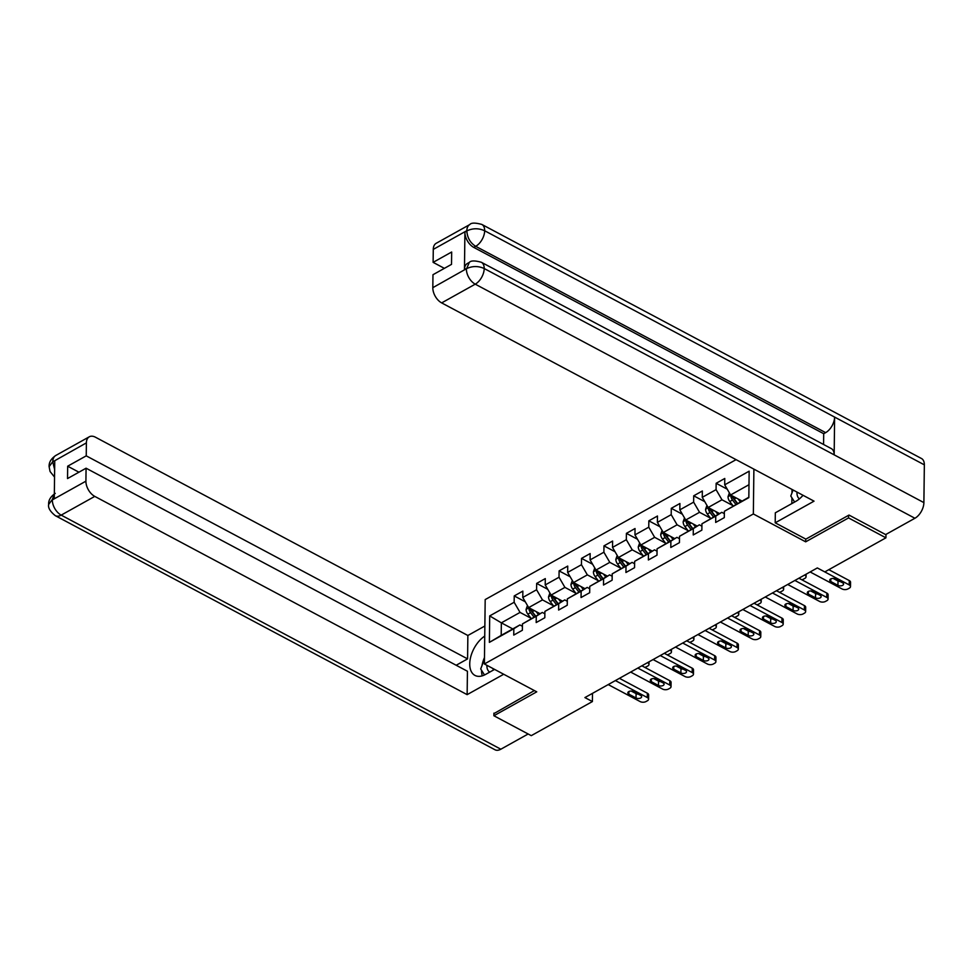 <?xml version="1.0" encoding="UTF-8"?>
<svg xmlns="http://www.w3.org/2000/svg" width="973" height="973" viewBox="0 0 973 973"><rect width="100%" height="100%" fill="white"/><g stroke="black" fill="none" stroke-linecap="round" stroke-linejoin="round"><path stroke-width="1.46" d="M736.075 459.645L485.186 599.587L484.396 663.975L753.345 513.963L753.893 469.132M512.759 628.923L501.35 622.842L501.192 635.381L519.898 624.946L513.829 628.716L513.744 635.077L522.379 630.261L522.452 623.912L536.269 616.213L536.184 622.562L544.819 617.746L544.892 611.397L558.697 603.698L558.624 610.047L567.247 605.23L567.332 598.881L581.136 591.183L581.051 597.531L589.687 592.715L589.76 586.366L603.576 578.667L603.491 585.016L612.126 580.2L612.199 573.851L626.004 566.152L625.931 572.501L634.554 567.685L634.639 561.336L648.444 553.637L648.371 559.986L656.994 555.169L657.067 548.821L670.884 541.122L670.798 547.471L679.434 542.654L679.507 536.305L693.311 528.607L693.238 534.955L701.861 530.139L701.947 523.79L715.751 516.091L715.678 522.44L724.301 517.624L724.374 511.275L748.833 497.641L749.149 471.187L724.703 484.822L724.776 478.473L716.152 483.289L727.245 489.188M513.829 628.716L489.383 642.362L489.699 615.909L514.145 602.275L514.231 595.926L525.323 601.825M716.152 483.289L716.067 489.638L702.263 497.337L702.348 490.988L693.713 495.804L693.64 502.153L679.835 509.852L679.908 503.503L671.285 508.32L671.2 514.668L657.395 522.367L657.468 516.018L648.845 520.835L648.76 527.184L634.955 534.882L635.041 528.534L626.405 533.35L626.332 539.699L612.528 547.398L612.601 541.049L603.978 545.865L603.892 552.214L590.088 559.913L590.161 553.564L581.538 558.38L581.453 564.729L567.648 572.428L567.733 566.079L559.098 570.896L559.025 577.244L545.221 584.943L545.294 578.594L536.658 583.411L536.585 589.76L522.781 597.458L522.854 591.11L514.231 595.926M805.717 539.054L805.68 541.827L848.541 517.916L885.929 537.826L824.812 571.917L817.332 567.94L584.919 697.58L592.399 701.557L592.496 693.348M522.452 623.912L542.326 612.431L544.868 613.781M540.088 613.683L528.68 607.602L542.484 599.903L553.394 605.717M542.326 612.431L536.269 616.213M522.781 597.458L528.68 607.602M536.585 589.76L542.484 599.903M544.892 611.397L564.766 599.915L567.295 601.265M562.528 601.168L551.107 595.087L564.924 587.388L575.834 593.202M564.766 599.915L558.697 603.698M545.221 584.943L551.107 595.087M559.025 577.244L564.924 587.388M567.332 598.881L587.206 587.4L589.735 588.75M584.968 588.653L573.547 582.572L587.351 574.873L598.273 580.686M587.206 587.4L581.136 591.183M567.648 572.428L573.547 582.572M581.453 564.729L587.351 574.873M589.76 586.366L609.633 574.885L612.175 576.235M607.395 576.138L595.987 570.056L609.791 562.358L620.701 568.171M609.633 574.885L603.576 578.667M590.088 559.913L595.987 570.056M603.892 552.214L609.791 562.358M612.199 573.851L632.073 562.37L634.603 563.72M629.835 563.622L618.414 557.541L632.231 549.842L643.141 555.656M632.073 562.37L626.004 566.152M612.528 547.398L618.414 557.541M626.332 539.699L632.231 549.842M634.639 561.336L654.513 549.854L657.043 551.205M652.275 551.107L640.854 545.026L654.659 537.327L665.581 543.141M654.513 549.854L648.444 553.637M634.955 534.882L640.854 545.026M648.76 527.184L654.659 537.327M657.067 548.821L676.94 537.339L679.482 538.689M674.703 538.592L663.294 532.511L677.099 524.812L688.008 530.626M676.94 537.339L670.884 541.122M657.395 522.367L663.294 532.511M671.2 514.668L677.099 524.812M679.507 536.305L699.38 524.824L701.91 526.174M697.142 526.077L685.722 520.008L699.538 512.297L710.448 518.11M699.38 524.824L693.311 528.607M679.835 509.852L685.722 520.008M693.64 502.153L699.538 512.297M701.947 523.79L721.82 512.309L724.35 513.659M719.582 513.562L708.162 507.492L721.966 499.781L732.888 505.595M721.82 512.309L715.751 516.091M702.263 497.337L708.162 507.492M716.067 489.638L721.966 499.781M724.374 511.275L748.833 497.239M742.01 501.046L730.601 494.977L748.991 484.712M724.703 484.822L730.601 494.977M848.541 517.916L848.578 515.313M885.929 537.826L885.977 534.396M493.919 713.136L493.883 715.751L531.27 735.649L592.399 701.557M493.883 715.751L536.743 691.839L484.396 663.975M805.68 541.827L753.345 513.963M519.898 624.946L522.428 626.296M530.966 618.232L520.044 612.418L501.35 622.842L489.699 615.909M501.192 635.381L489.383 642.362M514.145 602.275L520.044 612.418M693.713 495.804L704.805 501.703M671.285 508.32L682.365 514.218M648.845 520.835L659.937 526.734M626.405 533.35L637.497 539.249M603.978 545.865L615.058 551.764M581.538 558.38L592.63 564.279M559.098 570.896L570.19 576.794M536.658 583.411L547.75 589.31M817.332 567.94L849.234 584.931A4.147 2.262 -179.3 0 1 850.511 586.585A4.147 2.262 -179.3 0 1 849.344 588.13L847.909 588.933A4.147 2.262 -179.3 0 1 842.046 588.945L810.132 571.954M850.511 586.585L850.56 582.231A4.147 2.262 0.7 0 0 849.283 580.577L828.826 569.679M842.557 582.778A3.32 1.812 0.7 0 1 843.579 584.104A3.32 1.812 0.7 0 1 841.548 585.746A3.32 1.812 0.7 0 1 837.948 585.345L830.772 581.526A3.32 1.812 0.7 0 1 829.75 580.2A3.32 1.812 0.7 0 1 831.781 578.57A3.32 1.812 0.7 0 1 835.381 578.959L842.557 582.778M840.185 581.526A3.32 1.812 0.7 0 1 838.008 581.003L833.192 578.436M729.373 492.873L728.023 496.789A5.497 3.345 60.8 0 0 729.762 501.509L733.18 505.984M738.057 498.942L740.368 501.971M731.282 495.342L730.918 496.668A5.497 3.345 60.8 0 0 732.499 499.988L735.904 504.452M737.376 503.637L733.581 498.663A2.797 1.703 -119.2 0 1 733.07 497.823L730.918 496.668M737.631 503.491L734.226 499.027A5.497 3.345 -119.2 0 1 732.754 496.121M794.613 502.044L790.781 495.999L793.092 490.003M796.972 492.07A13.488 7.784 -62 0 0 799.405 498.881M802.287 494.904A9.231 5.327 -62 0 0 802.749 495.61M484.518 674.97L480.698 668.95L484.457 659.244M486.889 665.301A13.488 7.784 -62 0 0 489.735 672.112M492.447 668.256A9.231 5.327 -62 0 0 493.664 669.388A9.231 5.327 -62 0 0 494.211 669.619M466.614 268.645L469.314 262.406C470.896 260.521 474.909 260.472 481.367 262.284L831.307 448.602A12.758 7.37 118 0 1 834.165 454.841L923.888 502.615A12.758 7.37 118 0 1 914.912 518.256L885.649 534.578L849.003 515.07L805.863 539.139L775.201 522.817L775.323 512.807L795.744 501.411A23.34 13.476 -62 0 0 803.029 495.293M775.201 522.817L814.036 501.156L441.657 302.895A12.454 7.577 -119.2 0 1 432.815 287.667L432.973 274.714L451.521 264.364L451.679 252.007L433.119 262.357L433.277 249.392A12.454 7.577 -119.2 0 1 436.184 243.299L469.777 224.568A12.454 7.577 60.8 0 0 466.858 230.662L433.277 249.392M792.022 489.431L791.973 492.897M791.913 497.787L791.84 503.588M469.777 224.568C471.248 222.683 475.274 222.647 481.83 224.435L921.504 458.526A12.758 7.37 118 0 1 924.35 464.851L834.615 417.089A12.758 7.37 118 0 1 825.651 432.632L475.7 246.315L473.766 247.397A12.454 7.577 -119.2 0 1 464.912 232.182L464.462 269.594A12.454 7.577 -119.2 0 1 467.368 263.488L469.314 262.406M923.888 502.615L924.35 464.851M481.367 262.284A12.758 7.37 118 0 1 484.213 268.524L834.165 454.841L834.615 417.089L484.676 230.759C478.728 228.108 472.866 228.12 467.076 230.796L466.858 230.662M433.119 262.357L444.381 268.353M823.572 444.479L823.705 433.715L473.766 247.397M823.705 433.715L825.651 432.632M914.912 518.256L475.238 284.165A12.758 7.37 118 0 0 484.213 268.524C478.254 265.872 472.392 265.909 466.626 268.633L432.815 287.667M484.736 636.087A23.34 13.476 -62 0 0 470.64 657.176A23.34 13.476 -62 0 0 474.946 675.408A23.34 13.476 -62 0 0 485.673 674.374L494.588 669.4M484.87 626.004L467.867 635.491L467.575 658.891L86.232 455.851L86.39 442.885L52.603 461.92L54.743 460.971L54.281 498.383L52.335 499.903L85.916 481.173A12.454 7.577 60.8 0 0 94.77 496.388L61.19 515.118L500.852 749.21L528.144 733.995M456.179 665.252L467.575 658.891M78.935 472.197L67.672 466.201L67.526 478.558L86.074 468.208L467.429 671.248L467.137 694.649L94.77 496.388M503.71 674.253L467.137 694.649M467.867 635.491L95.488 437.23A12.454 7.577 60.8 0 0 89.297 436.792A12.454 7.577 60.8 0 0 86.39 442.885M500.852 749.21A12.758 7.37 118 0 1 494.989 749.769L55.315 515.678A12.758 7.37 118 0 0 61.19 515.118A12.454 7.577 -119.2 0 1 52.335 499.903M86.074 468.208L85.916 481.173M67.672 466.201L86.232 455.851M493.907 713.61L534.359 690.575M484.481 657.553A23.34 13.476 -62 0 0 481.988 665.629M481.55 670.288A23.34 13.476 -62 0 0 482.292 675.834M54.634 469.521L52.797 462.053M54.549 477.086L50.061 471.504L49.112 466.663L52.578 461.932M55.315 515.678C50.134 511.494 47.908 507.748 48.65 504.428L52.128 499.757M794.892 580.455L826.795 597.446A4.147 2.262 -179.3 0 1 828.072 599.1A4.147 2.262 -179.3 0 1 826.916 600.645L825.469 601.436A4.147 2.262 -179.3 0 1 819.607 601.448L787.704 584.469M828.072 599.1L828.12 594.746A4.147 2.262 0.7 0 0 826.855 593.092L798.906 578.217M820.117 595.294A3.32 1.812 0.7 0 1 821.139 596.619A3.32 1.812 0.7 0 1 819.108 598.261A3.32 1.812 0.7 0 1 815.52 597.86L808.344 594.041A3.32 1.812 0.7 0 1 807.322 592.715A3.32 1.812 0.7 0 1 809.354 591.085A3.32 1.812 0.7 0 1 812.942 591.475L820.117 595.294M817.746 594.041A3.32 1.812 0.7 0 1 815.569 593.518L810.764 590.952M772.453 592.971L804.367 609.962A4.147 2.262 -179.3 0 1 805.632 611.616A4.147 2.262 -179.3 0 1 804.476 613.148L803.041 613.951A4.147 2.262 -179.3 0 1 797.167 613.963L765.265 596.984M805.632 611.616L805.693 607.261A4.147 2.262 0.7 0 0 804.416 605.607L776.466 590.733M797.678 607.809A3.32 1.812 0.7 0 1 798.699 609.134A3.32 1.812 0.7 0 1 796.668 610.776A3.32 1.812 0.7 0 1 793.08 610.375L785.904 606.556A3.32 1.812 0.7 0 1 784.883 605.23A3.32 1.812 0.7 0 1 786.914 603.601A3.32 1.812 0.7 0 1 790.502 603.99L797.678 607.809M795.318 606.556A3.32 1.812 0.7 0 1 793.129 606.033L788.325 603.467M706.945 505.388L705.583 509.305A5.497 3.345 60.8 0 0 707.322 514.024L710.74 518.487M715.617 511.457L717.928 514.486M708.843 507.857L708.49 509.183A5.497 3.345 60.8 0 0 710.059 512.503L713.477 516.967M714.948 516.152L711.154 511.178A2.797 1.703 -119.2 0 1 710.643 510.339L708.49 509.183M715.204 516.006L711.786 511.543A5.497 3.345 -119.2 0 1 710.314 508.636M684.505 517.904L683.143 521.82A5.497 3.345 60.8 0 0 684.895 526.539L688.3 531.003M693.177 523.973L695.5 527.001M686.415 520.36L686.05 521.698A5.497 3.345 60.8 0 0 687.619 525.019L691.037 529.482M692.508 528.667L688.714 523.693A2.797 1.703 -119.2 0 1 688.203 522.854L686.05 521.698M692.764 528.521L689.346 524.058A5.497 3.345 -119.2 0 1 687.875 521.151M801.74 579.726A4.147 2.262 -179.3 0 0 803.467 579.154L804.902 578.351A4.147 2.262 -179.3 0 0 806.058 576.807A4.147 2.262 -179.3 0 0 804.793 575.152M750.025 605.486L781.927 622.477A4.147 2.262 -179.3 0 1 783.204 624.131A4.147 2.262 -179.3 0 1 782.037 625.663L780.601 626.466A4.147 2.262 -179.3 0 1 774.739 626.478L742.825 609.499M783.204 624.131L783.253 619.777A4.147 2.262 0.7 0 0 781.976 618.123L754.039 603.248M775.25 620.324A3.32 1.812 0.7 0 1 776.272 621.65A3.32 1.812 0.7 0 1 774.24 623.292A3.32 1.812 0.7 0 1 770.64 622.89L763.464 619.071A3.32 1.812 0.7 0 1 762.443 617.746A3.32 1.812 0.7 0 1 764.474 616.116A3.32 1.812 0.7 0 1 768.074 616.505L775.25 620.324M772.878 619.071A3.32 1.812 0.7 0 1 770.701 618.548L765.885 615.982M727.585 618.001L759.487 634.992A4.147 2.262 -179.3 0 1 760.764 636.646A4.147 2.262 -179.3 0 1 759.609 638.179L758.162 638.981A4.147 2.262 -179.3 0 1 752.299 638.993L720.397 622.015M760.764 636.646L760.813 632.292A4.147 2.262 0.7 0 0 759.548 630.638L731.599 615.763M752.81 632.839A3.32 1.812 0.7 0 1 753.832 634.165A3.32 1.812 0.7 0 1 751.801 635.807A3.32 1.812 0.7 0 1 748.213 635.405L741.037 631.586A3.32 1.812 0.7 0 1 740.015 630.261A3.32 1.812 0.7 0 1 742.046 628.631A3.32 1.812 0.7 0 1 745.634 629.02L752.81 632.839M750.438 631.586A3.32 1.812 0.7 0 1 748.261 631.063L743.457 628.497M705.145 630.516L737.06 647.507A4.147 2.262 -179.3 0 1 738.325 649.161A4.147 2.262 -179.3 0 1 737.169 650.694L735.734 651.496A4.147 2.262 -179.3 0 1 729.859 651.509L697.957 634.53M738.325 649.161L738.385 644.807A4.147 2.262 0.7 0 0 737.108 643.153L709.159 628.278M730.37 645.354A3.32 1.812 0.7 0 1 731.392 646.68A3.32 1.812 0.7 0 1 729.361 648.322A3.32 1.812 0.7 0 1 725.773 647.921L718.597 644.102A3.32 1.812 0.7 0 1 717.575 642.776A3.32 1.812 0.7 0 1 719.606 641.146A3.32 1.812 0.7 0 1 723.194 641.535L730.37 645.354M728.011 644.102A3.32 1.812 0.7 0 1 725.822 643.579L721.017 641.012M662.066 530.407L660.716 534.335A5.497 3.345 60.8 0 0 662.455 539.054L665.873 543.518M670.75 536.488L673.061 539.516M663.975 532.876L663.61 534.213A5.497 3.345 60.8 0 0 665.191 537.534L668.597 541.997M670.069 541.183L666.274 536.208A2.797 1.703 -119.2 0 1 665.763 535.357L663.61 534.213M670.324 541.037L666.919 536.573A5.497 3.345 -119.2 0 1 665.447 533.666M779.312 592.241A4.147 2.262 -179.3 0 0 781.027 591.669L782.462 590.866A4.147 2.262 -179.3 0 0 783.63 589.322A4.147 2.262 -179.3 0 0 782.353 587.668M639.638 542.922L638.276 546.85A5.497 3.345 60.8 0 0 640.015 551.569L643.433 556.033M648.31 549.003L650.621 552.032M641.535 545.391L641.183 546.729A5.497 3.345 60.8 0 0 642.752 550.049L646.169 554.513M647.641 553.686L643.846 548.723A2.797 1.703 -119.2 0 1 643.323 547.872L641.183 546.729M647.896 553.552L644.479 549.088A5.497 3.345 -119.2 0 1 643.007 546.181M756.872 604.756A4.147 2.262 -179.3 0 0 758.587 604.184L760.035 603.382A4.147 2.262 -179.3 0 0 761.19 601.837A4.147 2.262 -179.3 0 0 759.913 600.183M617.198 555.437L615.836 559.366A5.497 3.345 60.8 0 0 617.587 564.085L620.993 568.548M625.87 561.518L628.193 564.547M619.108 557.906L618.743 559.244A5.497 3.345 60.8 0 0 620.312 562.564L623.729 567.028M625.201 566.201L621.406 561.239A2.797 1.703 -119.2 0 1 620.896 560.387L618.743 559.244M625.457 566.067L622.039 561.603A5.497 3.345 -119.2 0 1 620.567 558.697M734.433 617.271A4.147 2.262 -179.3 0 0 736.16 616.7L737.595 615.897A4.147 2.262 -179.3 0 0 738.75 614.352A4.147 2.262 -179.3 0 0 737.473 612.698M682.718 643.031L714.62 660.01A4.147 2.262 -179.3 0 1 715.897 661.676A4.147 2.262 -179.3 0 1 714.729 663.209L713.294 664.012A4.147 2.262 -179.3 0 1 707.432 664.024L675.517 647.045M715.897 661.676L715.946 657.322A4.147 2.262 0.7 0 0 714.669 655.668L686.731 640.793M707.943 657.87A3.32 1.812 0.7 0 1 708.964 659.195A3.32 1.812 0.7 0 1 706.933 660.837A3.32 1.812 0.7 0 1 703.333 660.436L696.157 656.617A3.32 1.812 0.7 0 1 695.136 655.291A3.32 1.812 0.7 0 1 697.167 653.661A3.32 1.812 0.7 0 1 700.767 654.051L707.943 657.87M705.571 656.617A3.32 1.812 0.7 0 1 703.394 656.094L698.578 653.528M594.758 567.952L593.408 571.881A5.497 3.345 60.8 0 0 595.148 576.6L598.565 581.063M603.442 574.034L605.753 577.05M596.668 570.421L596.303 571.759A5.497 3.345 60.8 0 0 597.884 575.079L601.29 579.543M602.761 578.716L598.967 573.754A2.797 1.703 -119.2 0 1 598.456 572.902L596.303 571.759M603.017 578.582L599.611 574.119A5.497 3.345 -119.2 0 1 598.14 571.212M712.005 629.786A4.147 2.262 -179.3 0 0 713.72 629.215L715.155 628.412A4.147 2.262 -179.3 0 0 716.31 626.867A4.147 2.262 -179.3 0 0 715.046 625.213M660.278 655.547L692.18 672.525A4.147 2.262 -179.3 0 1 693.457 674.192A4.147 2.262 -179.3 0 1 692.302 675.724L690.854 676.527A4.147 2.262 -179.3 0 1 684.992 676.539L653.09 659.56M693.457 674.192L693.506 669.838A4.147 2.262 0.7 0 0 692.241 668.183L664.291 653.309M685.503 670.385A3.32 1.812 0.7 0 1 686.524 671.711A3.32 1.812 0.7 0 1 684.493 673.352A3.32 1.812 0.7 0 1 680.905 672.951L673.73 669.132A3.32 1.812 0.7 0 1 672.708 667.806A3.32 1.812 0.7 0 1 674.739 666.177A3.32 1.812 0.7 0 1 678.327 666.566L685.503 670.385M683.131 669.12A3.32 1.812 0.7 0 1 680.954 668.609L676.15 666.043M572.331 580.467L570.969 584.396A5.497 3.345 60.8 0 0 572.708 589.115L576.125 593.579M581.003 586.549L583.314 589.565M574.228 582.936L573.875 584.274A5.497 3.345 60.8 0 0 575.444 587.595L578.862 592.058M580.334 591.231L576.539 586.269A2.797 1.703 -119.2 0 1 576.016 585.418L573.875 584.274M580.577 591.098L577.171 586.634A5.497 3.345 -119.2 0 1 575.7 583.727M689.565 642.302A4.147 2.262 -179.3 0 0 691.28 641.73L692.727 640.927A4.147 2.262 -179.3 0 0 693.883 639.383A4.147 2.262 -179.3 0 0 692.606 637.729M637.838 668.062L669.752 685.041A4.147 2.262 -179.3 0 1 671.017 686.695A4.147 2.262 -179.3 0 1 669.862 688.239L668.427 689.042A4.147 2.262 -179.3 0 1 662.552 689.054L630.65 672.063M671.017 686.695L671.078 682.353A4.147 2.262 0.7 0 0 669.801 680.699L641.852 665.812M663.063 682.9A3.32 1.812 0.7 0 1 664.085 684.226A3.32 1.812 0.7 0 1 662.054 685.868A3.32 1.812 0.7 0 1 658.466 685.466L651.29 681.647A3.32 1.812 0.7 0 1 650.268 680.322A3.32 1.812 0.7 0 1 652.299 678.68A3.32 1.812 0.7 0 1 655.887 679.081L663.063 682.9M660.703 681.635A3.32 1.812 0.7 0 1 658.514 681.112L653.71 678.558M549.891 592.983L548.529 596.911A5.497 3.345 60.8 0 0 550.28 601.63L553.686 606.094M558.563 599.064L560.874 602.08M551.8 595.452L551.436 596.79A5.497 3.345 60.8 0 0 553.005 600.11L556.422 604.574M557.894 603.746L554.099 598.784A2.797 1.703 -119.2 0 1 553.588 597.933L551.436 596.79M558.149 603.613L554.732 599.149A5.497 3.345 -119.2 0 1 553.26 596.23M667.125 654.817A4.147 2.262 -179.3 0 0 668.852 654.245L670.288 653.442A4.147 2.262 -179.3 0 0 671.443 651.898A4.147 2.262 -179.3 0 0 670.166 650.244M615.398 680.577L647.313 697.556A4.147 2.262 -179.3 0 1 648.59 699.21A4.147 2.262 -179.3 0 1 647.422 700.755L645.987 701.557A4.147 2.262 -179.3 0 1 640.125 701.569L608.21 684.578M648.59 699.21L648.638 694.868A4.147 2.262 0.7 0 0 647.361 693.214L619.424 678.327M640.635 695.415A3.32 1.812 0.7 0 1 641.645 696.741A3.32 1.812 0.7 0 1 639.626 698.371A3.32 1.812 0.7 0 1 636.026 697.982L628.85 694.163A3.32 1.812 0.7 0 1 627.828 692.837A3.32 1.812 0.7 0 1 629.859 691.195A3.32 1.812 0.7 0 1 633.459 691.596L640.635 695.415M638.264 694.15A3.32 1.812 0.7 0 1 636.087 693.627L631.27 691.073M527.451 605.498L526.101 609.426A5.497 3.345 60.8 0 0 527.84 614.145L531.258 618.609M536.135 611.579L538.446 614.595M529.361 607.967L528.996 609.305A5.497 3.345 60.8 0 0 530.577 612.625L533.982 617.089M535.454 616.262L531.659 611.299A2.797 1.703 -119.2 0 1 531.149 610.448L528.996 609.305M535.709 616.128L532.304 611.664A5.497 3.345 -119.2 0 1 530.832 608.745M644.698 667.332A4.147 2.262 -179.3 0 0 646.413 666.76L647.848 665.958A4.147 2.262 -179.3 0 0 649.003 664.413A4.147 2.262 -179.3 0 0 647.738 662.759M849.283 580.577L849.234 584.931M837.948 585.345L838.008 581.003M830.772 581.526L830.808 578.911M730.869 495.111L728.059 496.692M732.499 499.988L729.762 501.509M736.172 497.945L734.226 499.027M464.912 232.182L467.064 230.808M466.395 268.512L464.462 269.594M466.395 268.937A12.454 7.577 -119.2 0 0 475.238 284.165L441.657 302.895M481.83 224.435A12.758 7.37 118 0 1 484.676 230.759A12.758 7.37 118 0 1 475.7 246.315C470.312 242.934 467.356 237.862 466.858 231.1M49.112 466.626C48.869 462.418 51.07 458.721 55.716 455.522A12.454 7.577 60.8 0 0 52.81 461.616M54.342 494.041L52.347 499.465M826.855 593.092L826.795 597.446M815.52 597.86L815.569 593.518M808.344 594.041L808.368 591.426M804.416 605.607L804.367 609.962M793.08 610.375L793.129 606.033M785.904 606.556L785.941 603.929M708.429 507.626L705.62 509.195M710.059 512.503L707.322 514.024M713.732 510.448L711.786 511.543M686.001 520.141L683.18 521.71M687.619 525.019L684.895 526.539M691.304 522.963L689.346 524.058M781.976 618.123L781.927 622.477M770.64 622.89L770.701 618.548M763.464 619.071L763.501 616.444M759.548 630.638L759.487 634.992M748.213 635.405L748.261 631.063M741.037 631.586L741.061 628.959M737.108 643.153L737.06 647.507M725.773 647.921L725.822 643.579M718.597 644.102L718.621 641.475M663.562 532.657L660.752 534.226M665.191 537.534L662.455 539.054M668.865 535.478L666.919 536.573M641.122 545.172L638.312 546.741M642.752 550.049L640.015 551.569M646.425 547.994L644.479 549.088M618.694 557.687L615.873 559.256M620.312 562.564L617.587 564.085M623.997 560.509L622.039 561.603M714.669 655.668L714.62 660.01M703.333 660.436L703.394 656.094M696.157 656.617L696.194 653.99M596.254 570.202L593.445 571.771M597.884 575.079L595.148 576.6M601.557 573.024L599.611 574.119M692.241 668.183L692.18 672.525M680.905 672.951L680.954 668.609M673.73 669.132L673.754 666.505M573.815 582.718L571.005 584.287M575.444 587.595L572.708 589.115M579.117 585.539L577.171 586.634M669.801 680.699L669.752 685.041M658.466 685.466L658.514 681.112M651.29 681.647L651.314 679.02M551.387 595.233L548.565 596.802M553.005 600.11L550.28 601.63M556.69 598.054L554.732 599.149M647.361 693.214L647.313 697.556M636.026 697.982L636.087 693.627M628.85 694.163L628.886 691.535M528.947 607.748L526.138 609.317M530.577 612.625L527.84 614.145M534.25 610.57L532.304 611.664M89.297 436.792L55.716 455.522M48.65 504.391C48.37 500.304 50.572 496.631 55.254 493.372M806.058 576.807L806.094 574.204M783.63 589.322L783.654 586.719M761.19 601.837L761.214 599.234M738.75 614.352L738.787 611.749M716.31 626.867L716.347 624.265M693.883 639.383L693.907 636.78M671.443 651.898L671.479 649.295M649.003 664.413L649.04 661.81"/></g></svg>
